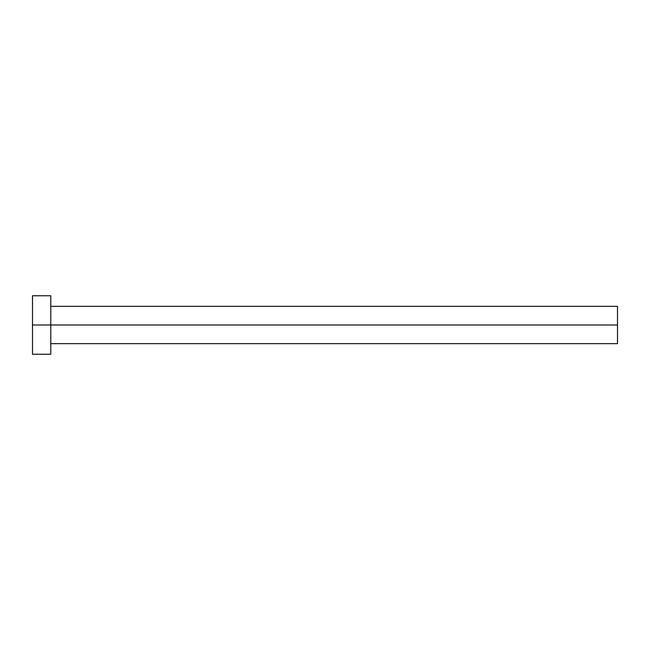<?xml version="1.0" encoding="UTF-8"?>
<svg xmlns="http://www.w3.org/2000/svg" width="650" height="650" viewBox="0 0 650 650"><rect width="100%" height="100%" fill="white"/><g stroke="black" fill="none" stroke-linecap="round" stroke-linejoin="round"><path stroke-width="0.97" d="M32.5 354.25L32.5 295.75L32.5 325L617.5 325L617.5 343.647L617.5 325L32.5 325L32.5 354.25L50.781 354.25L50.781 295.75L50.781 354.25M617.5 325L617.5 306.353L617.5 325M50.781 343.647L617.5 343.647M32.5 295.75L50.781 295.75M50.781 306.353L617.5 306.353"/></g></svg>
